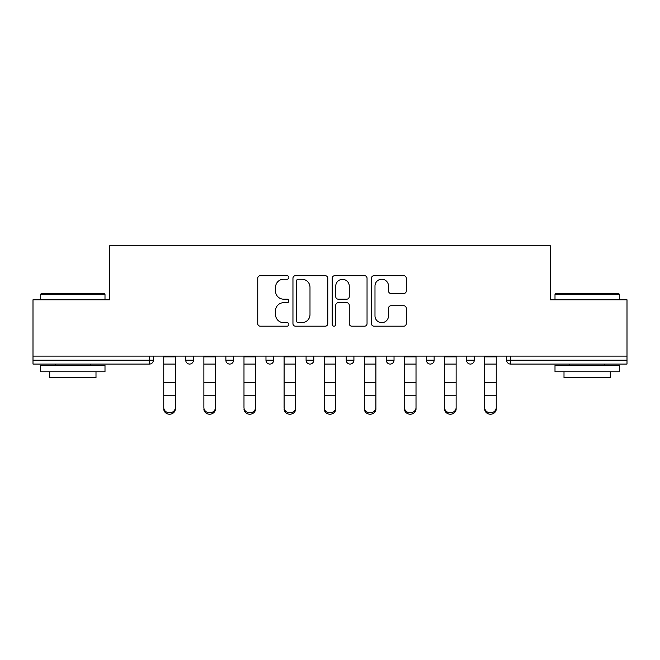 <?xml version="1.0" encoding="UTF-8"?>
<svg xmlns="http://www.w3.org/2000/svg" width="660" height="660" viewBox="0 0 660 660"><rect width="100%" height="100%" fill="white"/><g stroke="black" fill="none" stroke-linecap="round" stroke-linejoin="round"><path stroke-width="0.99" d="M288.857 277.472A1.766 1.766 0 0 0 287.092 275.698L260.271 275.698A2.524 2.524 0 0 0 257.747 278.223L257.747 323.656A2.524 2.524 0 0 0 260.271 326.18L287.092 326.18A1.766 1.766 0 0 0 288.857 324.415A1.766 1.766 0 0 0 287.092 322.649L283.618 322.649A8.077 8.077 0 0 1 275.542 314.572L275.542 310.786A8.077 8.077 0 0 1 283.618 302.709L287.092 302.709A1.766 1.766 0 0 0 288.857 300.943A1.766 1.766 0 0 0 287.092 299.178L283.618 299.178A8.077 8.077 0 0 1 275.542 291.101L275.542 287.314A8.077 8.077 0 0 1 283.618 279.238L287.092 279.238A1.766 1.766 0 0 0 288.857 277.472M403.763 293.494A2.524 2.524 0 0 0 406.288 290.969L406.288 278.223A2.524 2.524 0 0 0 403.763 275.698L373.981 275.698A2.524 2.524 0 0 0 371.456 278.223L371.456 323.656A2.524 2.524 0 0 0 373.981 326.18L403.763 326.18A2.524 2.524 0 0 0 406.288 323.656L406.288 308.261A2.524 2.524 0 0 0 403.763 305.737L391.017 305.737A2.524 2.524 0 0 0 388.492 308.261L388.492 315.901A6.748 6.748 0 0 1 381.744 322.649A6.748 6.748 0 0 1 374.987 315.901L374.987 285.986A6.748 6.748 0 0 1 381.744 279.238A6.748 6.748 0 0 1 388.492 285.986L388.492 290.969A2.524 2.524 0 0 0 391.017 293.494L403.763 293.494M33 356.103L33 299.788L109.626 299.788L109.626 245.784L550.374 245.784L550.374 299.788L627 299.788L627 356.103L33 356.103L33 360.212L149.482 360.212L149.482 356.103M327.789 278.223A2.524 2.524 0 0 0 325.264 275.698L295.482 275.698A2.524 2.524 0 0 0 292.957 278.223L292.957 323.656A2.524 2.524 0 0 0 295.482 326.18L325.264 326.18A2.524 2.524 0 0 0 327.789 323.656L327.789 278.223M334.736 275.698L364.518 275.698A2.524 2.524 0 0 1 367.042 278.223L367.042 323.656A2.524 2.524 0 0 1 364.518 326.18L351.772 326.18A2.524 2.524 0 0 1 349.247 323.656L349.247 305.233A2.524 2.524 0 0 0 346.723 302.709L338.266 302.709A2.524 2.524 0 0 0 335.742 305.233L335.742 324.415A1.766 1.766 0 0 1 333.976 326.18A1.766 1.766 0 0 1 332.211 324.415L332.211 278.223A2.524 2.524 0 0 1 334.736 275.698M149.482 364.072A3.861 3.861 0 0 0 153.343 360.212L149.482 360.212L149.482 364.072A3.861 3.861 0 0 0 153.343 360.212L153.343 356.103L153.343 360.212A3.861 3.861 0 0 1 149.482 364.072L33 364.072L33 360.212M627 356.103L627 364.072L510.518 364.072A3.861 3.861 0 0 1 506.657 360.212L506.657 356.103L506.657 360.212A3.861 3.861 0 0 0 510.518 364.072A3.861 3.861 0 0 1 506.657 360.212L627 360.212M185.74 356.103L185.74 360.212L185.74 356.103M189.601 364.072A3.861 3.861 0 0 1 185.74 360.212A3.861 3.861 0 0 0 189.601 364.072A3.861 3.861 0 0 0 193.454 360.212L193.454 356.103L193.454 360.212A3.861 3.861 0 0 1 189.601 364.072A3.861 3.861 0 0 1 185.74 360.212L193.454 360.212A3.861 3.861 0 0 1 189.601 364.072M225.86 356.103L225.86 360.212L225.86 356.103M233.574 356.103L233.574 360.212L233.574 356.103M265.972 356.103L265.972 360.212L265.972 356.103M273.685 356.103L273.685 360.212L273.685 356.103M306.083 360.212A3.861 3.861 0 0 0 309.944 364.072A3.861 3.861 0 0 0 313.797 360.212A3.861 3.861 0 0 1 309.944 364.072A3.861 3.861 0 0 0 313.797 360.212L313.797 356.103L313.797 360.212L306.083 360.212A3.861 3.861 0 0 0 309.944 364.072A3.861 3.861 0 0 1 306.083 360.212L306.083 356.103M346.203 356.103L346.203 360.212L346.203 356.103M353.917 356.103L353.917 360.212L353.917 356.103M386.314 360.212A3.861 3.861 0 0 0 390.175 364.072A3.861 3.861 0 0 0 394.028 360.212L394.028 356.103L394.028 360.212L386.314 360.212A3.861 3.861 0 0 0 390.175 364.072A3.861 3.861 0 0 1 386.314 360.212L386.314 356.103M426.426 356.103L426.426 360.212L426.426 356.103M434.14 356.103L434.14 360.212L434.14 356.103M466.546 356.103L466.546 360.212L466.546 356.103M474.26 356.103L474.26 360.212L474.26 356.103M229.713 364.072A3.861 3.861 0 0 1 225.86 360.212A3.861 3.861 0 0 0 229.713 364.072A3.861 3.861 0 0 0 233.574 360.212A3.861 3.861 0 0 1 229.713 364.072A3.861 3.861 0 0 1 225.86 360.212L233.574 360.212A3.861 3.861 0 0 1 229.713 364.072M269.825 364.072A3.861 3.861 0 0 1 265.972 360.212A3.861 3.861 0 0 0 269.825 364.072A3.861 3.861 0 0 0 273.685 360.212A3.861 3.861 0 0 1 269.825 364.072A3.861 3.861 0 0 1 265.972 360.212L273.685 360.212A3.861 3.861 0 0 1 269.825 364.072M350.056 364.072A3.861 3.861 0 0 1 346.203 360.212A3.861 3.861 0 0 0 350.056 364.072A3.861 3.861 0 0 0 353.917 360.212A3.861 3.861 0 0 1 350.056 364.072A3.861 3.861 0 0 1 346.203 360.212L353.917 360.212A3.861 3.861 0 0 1 350.056 364.072M430.287 364.072A3.861 3.861 0 0 1 426.426 360.212A3.861 3.861 0 0 0 430.287 364.072A3.861 3.861 0 0 0 434.14 360.212A3.861 3.861 0 0 1 430.287 364.072A3.861 3.861 0 0 1 426.426 360.212L434.14 360.212M470.398 364.072A3.861 3.861 0 0 1 466.546 360.212L474.26 360.212A3.861 3.861 0 0 1 470.398 364.072A3.861 3.861 0 0 0 474.26 360.212M298.262 279.238A1.766 1.766 0 0 0 296.497 281.003L296.497 320.884A1.766 1.766 0 0 0 298.262 322.649L301.917 322.649A8.077 8.077 0 0 0 309.994 314.572L309.994 287.314A8.077 8.077 0 0 0 301.917 279.238L298.262 279.238M349.247 286.118A6.748 6.748 0 0 0 342.49 279.361A6.748 6.748 0 0 0 335.742 286.118L335.742 296.653A2.524 2.524 0 0 0 338.266 299.178L346.723 299.178A2.524 2.524 0 0 0 349.247 296.653L349.247 286.118M163.754 397.155L163.754 407.558A5.783 5.247 0 0 0 169.546 412.805A5.783 5.247 0 0 0 175.329 407.558L175.329 408.969A5.783 5.247 180 0 1 169.546 414.216A5.783 5.247 180 0 1 163.754 408.969M175.329 397.155L175.329 408.969M175.329 407.558L175.329 356.103M163.754 407.558L163.754 356.103M40.714 294.129L41.489 293.353L104.23 293.353L104.998 294.129L40.714 294.129L40.714 299.788M104.998 371.786L40.714 371.786L40.714 365.359L104.998 365.359L104.998 371.786M95.997 371.786L95.997 377.701L49.714 377.701L49.714 371.786M555.002 294.129L555.769 293.353L618.511 293.353L619.286 294.129L555.002 294.129L555.002 299.788M619.286 371.786L555.002 371.786L555.002 365.359L619.286 365.359L619.286 371.786M610.285 371.786L610.285 377.701L564.003 377.701L564.003 371.786M203.874 397.155L203.874 407.558A5.783 5.247 0 0 0 209.657 412.805A5.783 5.247 0 0 0 215.44 407.558L215.44 408.969A5.783 5.247 180 0 1 209.657 414.216A5.783 5.247 180 0 1 203.874 408.969M215.44 397.155L215.44 408.969M243.986 397.155L243.986 407.558A5.783 5.247 0 0 0 249.769 412.805A5.783 5.247 0 0 0 255.56 407.558L255.56 408.969A5.783 5.247 180 0 1 249.769 414.216A5.783 5.247 180 0 1 243.986 408.969M255.56 397.155L255.56 408.969M284.097 397.155L284.097 407.558A5.783 5.247 0 0 0 289.888 412.805A5.783 5.247 0 0 0 295.672 407.558L295.672 408.969A5.783 5.247 180 0 1 289.888 414.216A5.783 5.247 180 0 1 284.097 408.969M295.672 397.155L295.672 408.969M324.217 397.155L324.217 407.558A5.783 5.247 0 0 0 330 412.805A5.783 5.247 0 0 0 335.783 407.558L335.783 408.969A5.783 5.247 180 0 1 330 414.216A5.783 5.247 180 0 1 324.217 408.969M335.783 397.155L335.783 408.969M364.328 397.155L364.328 407.558A5.783 5.247 0 0 0 370.111 412.805A5.783 5.247 0 0 0 375.903 407.558L375.903 408.969A5.783 5.247 180 0 1 370.111 414.216A5.783 5.247 180 0 1 364.328 408.969M375.903 397.155L375.903 408.969M215.44 407.558L215.44 356.103M203.874 407.558L203.874 356.103M255.56 407.558L255.56 356.103M243.986 407.558L243.986 356.103M295.672 407.558L295.672 356.103M284.097 407.558L284.097 356.103M335.783 407.558L335.783 356.103M324.217 407.558L324.217 356.103M375.903 407.558L375.903 356.103M364.328 407.558L364.328 356.103M404.44 397.155L404.44 407.558A5.783 5.247 0 0 0 410.231 412.805A5.783 5.247 0 0 0 416.014 407.558L416.014 408.969A5.783 5.247 180 0 1 410.231 414.216A5.783 5.247 180 0 1 404.44 408.969M416.014 397.155L416.014 408.969M416.014 407.558L416.014 356.103M404.44 407.558L404.44 356.103M444.56 397.155L444.56 407.558A5.783 5.247 0 0 0 450.343 412.805A5.783 5.247 0 0 0 456.126 407.558L456.126 408.969A5.783 5.247 180 0 1 450.343 414.216A5.783 5.247 180 0 1 444.56 408.969M456.126 397.155L456.126 408.969M456.126 407.558L456.126 356.103M444.56 407.558L444.56 356.103M484.671 397.155L484.671 407.558A5.783 5.247 0 0 0 490.454 412.805A5.783 5.247 0 0 0 496.246 407.558L496.246 408.969A5.783 5.247 180 0 1 490.454 414.216A5.783 5.247 180 0 1 484.671 408.969M496.246 397.155L496.246 408.969M496.246 407.558L496.246 356.103M484.671 407.558L484.671 356.103M510.518 356.103L510.518 364.072M390.175 364.072A3.861 3.861 0 0 0 394.028 360.212M163.754 382.478L175.329 382.478M163.754 395.752L175.329 395.752M163.754 364.072L175.329 364.072M163.754 356.878L175.329 356.878M203.874 382.478L215.44 382.478M203.874 395.752L215.44 395.752M203.874 364.072L215.44 364.072M203.874 356.878L215.44 356.878M243.986 382.478L255.56 382.478M243.986 395.752L255.56 395.752M243.986 364.072L255.56 364.072M243.986 356.878L255.56 356.878M284.097 382.478L295.672 382.478M284.097 395.752L295.672 395.752M284.097 364.072L295.672 364.072M284.097 356.878L295.672 356.878M324.217 382.478L335.783 382.478M324.217 395.752L335.783 395.752M324.217 364.072L335.783 364.072M324.217 356.878L335.783 356.878M364.328 382.478L375.903 382.478M364.328 395.752L375.903 395.752M364.328 364.072L375.903 364.072M364.328 356.878L375.903 356.878M404.44 382.478L416.014 382.478M404.44 395.752L416.014 395.752M404.44 364.072L416.014 364.072M404.44 356.878L416.014 356.878M444.56 382.478L456.126 382.478M444.56 395.752L456.126 395.752M444.56 364.072L456.126 364.072M444.56 356.878L456.126 356.878M484.671 382.478L496.246 382.478M484.671 395.752L496.246 395.752M484.671 364.072L496.246 364.072M484.671 356.878L496.246 356.878M104.998 299.788L104.998 294.129M90.346 365.359L90.346 364.072M55.374 365.359L55.374 364.072M619.286 299.788L619.286 294.129M604.626 365.359L604.626 364.072M569.654 365.359L569.654 364.072"/></g></svg>
